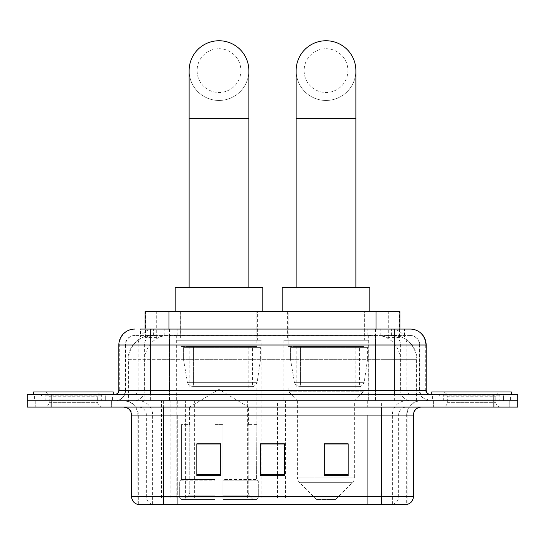<?xml version="1.0" encoding="UTF-8"?>
<svg xmlns="http://www.w3.org/2000/svg" width="545" height="545" viewBox="0 0 545 545"><rect width="100%" height="100%" fill="white"/><g stroke="black" fill="none" stroke-linecap="round" stroke-linejoin="round"><path stroke-width="0.41" stroke-dasharray="2.73 2.04" d="M161.518 497.885L285.464 497.885L161.518 497.885L161.518 400.739L285.464 400.739L161.518 400.739M368.209 340.223L283.809 340.223L368.209 340.223L368.209 400.739L283.809 400.739L368.209 400.739M283.809 340.223L283.809 400.739M261.191 340.223L176.791 340.223L261.191 340.223L261.191 497.885L176.791 497.885L261.191 497.885M176.791 340.223L176.791 497.885M392.332 335.447L384.579 335.447L396.474 335.734C399.471 336.626 400.486 337.198 399.526 337.437L388.292 337.437L381.888 336.067L368.713 335.482L176.287 335.482L163.112 336.067L156.708 337.437L145.474 337.437L145.113 337.287L145.113 329.078M399.887 311.556L145.113 311.556M395.111 335.543A23.885 23.885 0 0 1 416.85 359.332L416.85 400.739L128.15 400.739L416.85 400.739M145.113 337.287L149.889 335.543L160.421 335.447L152.668 335.447M149.889 335.543A23.885 23.885 0 0 0 128.15 359.332L128.634 359.332L128.634 400.739M257.608 311.556L180.375 311.556L257.608 311.556L257.608 340.223L180.375 340.223L257.608 340.223M180.375 311.556L180.375 340.223M364.625 311.556L287.392 311.556L364.625 311.556L364.625 340.223L287.392 340.223L364.625 340.223M287.392 311.556L287.392 340.223M399.887 329.078L399.887 337.28L399.526 337.437L399.526 311.556M160.421 335.447L384.579 335.447M150.672 329.078L404.676 329.078L140.685 329.078L140.685 335.447L404.676 335.447L140.324 335.447L140.324 329.078L153.799 329.078A15.928 15.682 -90 0 0 138.117 344.999L138.117 390.39L118.824 390.39M410.256 335.447L134.744 335.447L410.256 335.447A9.558 9.558 0 0 1 419.807 344.999L419.807 390.39L138.117 390.39A3.978 3.924 90 0 1 134.199 394.369L430.162 394.369L134.199 394.369M118.824 344.999L419.807 344.999L125.193 344.999L125.575 344.999L125.575 390.39L125.193 390.39A10.348 10.348 0 0 1 114.838 400.739L430.162 400.739L114.838 400.739M503.417 394.369L439.713 394.369L503.417 394.369L503.417 400.739L439.713 400.739L503.417 400.739L503.417 395.963L439.713 395.963L503.417 395.963M439.713 394.369L439.713 395.963M105.287 394.369L41.584 394.369L105.287 394.369L105.287 400.739L41.584 400.739L105.287 400.739L105.287 395.963L41.584 395.963L105.287 395.963M41.584 394.369L41.584 395.963M493.865 407.108L27.25 407.108L27.25 394.369L517.75 394.369L517.75 400.739L493.865 400.739L517.75 400.739L517.75 407.108L493.865 407.108L493.865 400.739L51.135 400.739L493.865 400.739L493.865 394.369M27.25 400.739L51.135 400.739L27.25 400.739M375.512 329.078L375.512 344.999L425.693 344.999A15.928 15.682 90 0 0 410.01 329.078L153.799 329.078M140.324 335.447L140.685 335.447M111.657 400.739L111.657 407.108L35.214 407.108L111.657 407.108L35.214 407.108L111.657 407.108L111.657 400.739L35.214 400.739L35.214 407.108L35.214 400.739L111.657 400.739M509.786 400.739L509.786 407.108L433.343 407.108L509.786 407.108L433.343 407.108L509.786 407.108L509.786 400.739L433.343 400.739L433.343 407.108L433.343 400.739L509.786 400.739M112.447 395.963L34.417 395.963L112.447 395.963L112.447 400.739L34.417 400.739L112.447 400.739M34.417 395.963L34.417 400.739M510.583 395.963L432.553 395.963L510.583 395.963L510.583 400.739L432.553 400.739L510.583 400.739M432.553 395.963L432.553 400.739M406.679 504.254L381.589 504.254L407.067 504.254L406.679 504.254L406.679 415.072L407.067 415.072A14.333 14.333 0 0 1 421.401 400.739L123.599 400.739L421.401 400.739M137.933 504.254L163.411 504.254L137.933 504.254L137.933 415.072L413.437 415.072M381.589 407.108L123.599 407.108L381.589 407.108M137.292 504.254L407.708 504.254M439.713 400.739L503.417 400.739L439.713 400.739M41.584 400.739L105.287 400.739L41.584 400.739M348.146 474.559L348.146 443.814L348.146 475.669L324.255 475.669L324.255 443.977L324.255 475.669L348.146 475.669L348.146 444.134L348.146 475.669L348.146 445.081L324.255 445.081L324.255 475.669L324.255 443.814L348.146 443.814L324.255 443.814L348.146 443.814L348.146 474.559L324.255 474.559M220.745 474.559L220.745 443.814L220.745 475.669L196.854 475.669L196.854 443.977L196.854 475.669L220.745 475.669L220.745 444.134L220.745 475.669L220.745 445.081L196.854 445.081L196.854 475.669L196.854 443.814L220.745 443.814L196.854 443.814L220.745 443.814L220.745 474.559L196.854 474.559M284.442 474.559L284.442 443.814L284.442 475.669L260.558 475.669L260.558 443.977L260.558 475.669L284.442 475.669L284.442 444.134L284.442 475.669L284.442 445.081L260.558 445.081L260.558 475.669L260.558 443.814L284.442 443.814L260.558 443.814L284.442 443.814L284.442 474.559L260.558 474.559M163.411 400.739L163.411 504.254L381.589 504.254L381.589 415.072L137.933 415.072C137.081 406.366 132.306 401.59 123.599 400.739M284.442 445.081L284.442 444.134L284.442 445.081L260.558 445.081L260.558 475.669L284.442 475.669L284.442 445.081M220.745 445.081L220.745 444.134L220.745 445.081L196.854 445.081L196.854 475.669L220.745 475.669L220.745 445.081M348.146 445.081L348.146 444.134L348.146 445.081L324.255 445.081L324.255 475.669L348.146 475.669L348.146 445.081M284.442 443.977L260.558 443.977M220.745 443.977L196.854 443.977M348.146 443.977L324.255 443.977M102.48 400.739L44.383 400.739L102.48 400.739A0.797 0.797 0 0 1 101.683 399.941L45.18 399.941L101.683 399.941L101.683 395.166A0.797 0.797 0 0 1 102.48 394.369L44.383 394.369L102.48 394.369M44.383 400.739A0.797 0.797 0 0 0 45.18 399.941L45.18 395.166A0.797 0.797 0 0 0 44.383 394.369M113.244 394.369L33.62 394.369L113.244 394.369M44.383 407.108L102.48 407.108L44.383 407.108A4.776 4.776 0 0 0 49.166 402.333L49.166 396.76L97.705 396.76L49.166 396.76A4.776 4.776 0 0 0 44.383 391.978L102.48 391.978L44.383 391.978M102.48 407.108A4.776 4.776 0 0 1 97.705 402.333L97.705 396.76A4.776 4.776 0 0 1 102.48 391.978M33.62 391.978L113.244 391.978M218.988 100.464A29.859 29.859 0 0 0 248.854 70.605A29.859 29.859 0 0 1 218.988 100.464A29.859 29.859 0 0 0 248.854 70.605A29.859 29.859 0 0 0 218.988 40.746A29.859 29.859 0 0 0 189.129 70.605A29.859 29.859 0 0 0 218.988 100.464A29.859 29.859 0 0 1 189.129 70.605M218.988 48.709A21.895 21.895 0 0 1 240.89 70.605A21.895 21.895 0 0 1 218.988 92.507A21.895 21.895 0 0 1 197.092 70.605A21.895 21.895 0 0 1 218.988 48.709M189.129 287.671L248.854 287.671L189.129 287.671M189.531 424.63L189.531 407.108L248.452 407.108L218.988 389.409L189.531 407.108L248.452 407.108L248.452 424.63M248.179 493.048L248.179 424.63L248.179 493.048L249.358 495.861L252.996 499.479L222.973 499.479L256.681 499.479L222.973 499.479L222.973 497.885L258.282 497.885L222.973 497.885L222.973 480.84L258.282 480.84L222.973 480.84L222.973 479.566L257.002 479.566L222.973 479.566L222.973 499.479L256.681 499.479L258.282 497.885L258.282 480.84L256.606 479.566L256.811 424.63L256.606 479.566L258.282 480.84L258.282 497.885L256.681 499.479L252.996 499.479L249.358 495.861L248.179 493.048L222.973 493.048L222.973 499.479L222.973 424.63L222.973 493.048L248.179 493.048M215.009 424.63L222.973 424.63L215.009 424.63L215.009 479.566L181.376 479.566L215.009 479.566L215.009 424.63L215.009 493.048L215.009 424.63L222.973 424.63L222.973 479.566L222.973 424.63L215.009 424.63M189.796 424.63L189.796 493.048L188.625 495.861L184.987 499.479L215.009 499.479L215.009 493.048L215.009 499.479L181.301 499.479L215.009 499.479L215.009 497.885L215.009 499.479L181.301 499.479L179.7 497.885L215.009 497.885L179.7 497.885L179.7 480.84L215.009 480.84L215.009 497.885L215.009 480.84L179.7 480.84L180.981 479.566L215.009 479.566L215.009 480.84L215.009 479.566L180.981 479.566L181.376 479.566L181.376 424.63L181.376 479.566L179.7 480.84L179.7 497.885L181.301 499.479L184.987 499.479L188.625 495.861L189.796 493.048L189.796 424.63L181.172 424.63L189.796 424.63M181.172 387.999L256.811 387.999L181.172 387.999L181.172 424.63M256.811 387.999L256.811 424.63M189.129 346.593L248.854 346.593L189.129 346.593L189.129 387.999L248.854 387.999L189.129 387.999M248.854 346.593L248.854 387.999M181.172 311.556L256.811 311.556L181.172 311.556L181.172 346.593L256.811 346.593L181.172 346.593M256.811 311.556L256.811 346.593M262.785 311.556L175.197 311.556L262.785 311.556M175.197 287.671L262.785 287.671M256.606 424.63L248.179 424.63L256.606 424.63M260.394 347.39L183.604 347.39L260.394 347.39L260.394 360.129L183.604 360.129L183.604 347.39L183.604 360.129L187.439 382.318C188.386 385.049 190.362 386.412 193.366 386.405L252.437 386.405L193.373 386.405L193.373 347.39L193.366 386.405C190.375 386.419 188.4 385.056 187.439 382.318L183.604 360.129L260.394 360.129L257.172 382.318L187.439 382.318L257.172 382.318C255.115 385.765 253.534 387.127 252.444 386.405L252.437 347.39L193.373 347.39L252.437 347.39M326.012 100.464A29.859 29.859 0 0 0 355.871 70.605A29.859 29.859 0 0 1 326.012 100.464A29.859 29.859 0 0 0 355.871 70.605A29.859 29.859 0 0 0 326.012 40.746A29.859 29.859 0 0 0 296.146 70.605A29.859 29.859 0 0 0 326.012 100.464A29.859 29.859 0 0 1 296.146 70.605M326.012 48.709A21.895 21.895 0 0 1 347.908 70.605A21.895 21.895 0 0 1 326.012 92.507A21.895 21.895 0 0 1 304.11 70.605A21.895 21.895 0 0 1 326.012 48.709M296.146 287.671L355.871 287.671L296.146 287.671M335.563 499.479L316.454 499.479L299.675 482.7L352.343 482.7L299.675 482.7A7.964 7.964 0 0 1 297.345 477.066L354.672 477.066A7.964 7.964 0 0 1 352.343 482.7L335.563 499.479L316.454 499.479M354.672 400.739L297.345 400.739L297.345 477.066L354.672 477.066L354.672 400.739L363.828 391.181L288.189 391.181L363.828 391.181L363.828 387.999L288.189 387.999L288.189 391.181L297.345 400.739L354.672 400.739M296.146 346.593L355.871 346.593L296.146 346.593L296.146 387.999L355.871 387.999L296.146 387.999M355.871 346.593L355.871 387.999M288.189 311.556L363.828 311.556L288.189 311.556L288.189 346.593L363.828 346.593L288.189 346.593M363.828 311.556L363.828 346.593M369.803 311.556L282.215 311.556L369.803 311.556M282.215 287.671L369.803 287.671M288.189 387.999L363.828 387.999M367.412 347.39L290.621 347.39L367.412 347.39L367.412 360.129L290.621 360.129L290.621 347.39L290.621 360.129L294.457 382.318C295.404 385.049 297.386 386.412 300.39 386.405L359.455 386.405L300.39 386.405L300.39 347.39L300.39 386.405C297.393 386.419 295.417 385.056 294.457 382.318L290.621 360.129L367.412 360.129L364.189 382.318L294.457 382.318L364.189 382.318C362.132 385.765 360.552 387.127 359.462 386.405L359.455 347.39L300.39 347.39L359.455 347.39M500.617 400.739L442.52 400.739L500.617 400.739A0.797 0.797 0 0 1 499.82 399.941L443.317 399.941L499.82 399.941L499.82 395.166A0.797 0.797 0 0 1 500.617 394.369L442.52 394.369L500.617 394.369M442.52 400.739A0.797 0.797 0 0 0 443.317 399.941L443.317 395.166A0.797 0.797 0 0 0 442.52 394.369M511.38 394.369L431.756 394.369L511.38 394.369M442.52 407.108L500.617 407.108L442.52 407.108A4.776 4.776 0 0 0 447.295 402.333L447.295 396.76L495.834 396.76L447.295 396.76A4.776 4.776 0 0 0 442.52 391.978L500.617 391.978L442.52 391.978M500.617 407.108A4.776 4.776 0 0 1 495.834 402.333L495.834 396.76A4.776 4.776 0 0 1 500.617 391.978M431.756 391.978L511.38 391.978M193.366 386.405L252.444 386.405L193.366 386.405M161.879 497.885L161.879 400.739M145.474 337.437L145.474 311.556M148.526 335.734A23.885 23.524 -90 0 0 128.634 359.332L416.85 359.332L384.995 359.332L384.995 400.739M416.366 400.739L416.366 359.332A23.885 23.524 90 0 0 396.474 335.734M160.005 335.447L160.005 359.332L128.15 359.332L128.15 400.739M368.713 335.482L368.713 400.739M381.888 336.067A23.885 23.524 90 0 1 400.078 359.332L400.078 400.739M176.287 335.482L176.287 400.739M163.112 336.067A23.885 23.524 -90 0 0 144.922 359.332L144.922 400.739M384.995 335.447L384.995 359.332L160.005 359.332L160.005 400.739M168.998 335.495L168.998 329.078M156.708 337.437L156.708 311.556M180.232 335.495L180.232 311.556M364.769 335.495L364.769 311.556M388.292 337.437L388.292 311.556M376.002 335.495L376.002 329.078M194.388 497.885L194.388 400.739M170.864 497.885L170.864 400.739M247.362 497.885L247.362 400.739M254.849 497.885L254.849 400.739M284.987 497.885L284.987 400.739M277.507 497.885L277.507 443.977M277.507 443.814L277.507 400.739M185.402 497.885L185.402 400.739M164.208 335.447L164.208 329.078M134.744 335.447C130.582 335.638 127.632 337.628 125.888 341.415L125.193 344.999L125.193 390.39L394.328 390.39L394.328 335.447M169.488 329.078L169.488 390.39L125.575 390.39A10.348 10.192 90 0 1 115.383 400.739M394.328 400.739L394.328 390.39L419.807 390.39L420.57 394.273L422.613 397.475L430.162 400.739M426.176 390.39L425.693 390.39L425.693 344.999L426.176 344.999M51.135 394.369L51.135 407.108M134.99 329.078A15.928 15.682 -90 0 0 119.307 344.999L119.307 390.39A3.978 3.924 90 0 1 115.383 394.369M391.201 329.078A15.928 15.682 90 0 1 406.883 344.999L406.883 390.39L375.512 390.39L375.512 394.369M429.617 394.369A3.978 3.924 -90 0 1 425.693 390.39L406.883 390.39A3.978 3.924 -90 0 0 410.801 394.369M134.99 335.447A9.558 9.408 -90 0 0 125.575 344.999L375.512 344.999L375.512 390.39L169.488 390.39L169.488 394.369M169.488 335.447L169.488 400.739M153.799 335.447A9.558 9.408 -90 0 0 144.391 344.999L144.391 390.39A10.348 10.192 90 0 1 134.199 400.739M150.672 335.447L150.672 400.739M410.01 335.447A9.558 9.408 90 0 1 419.425 344.999L419.425 390.39A10.348 10.192 -90 0 0 429.617 400.739M391.201 335.447A9.558 9.408 90 0 1 400.609 344.999L400.609 390.39A10.348 10.192 -90 0 0 410.801 400.739M375.512 335.447L375.512 400.739M153.601 335.447L153.601 329.078M177.132 335.447L177.132 329.078M367.868 335.447L367.868 329.078M391.399 335.447L391.399 329.078M404.315 335.447L404.315 329.078M380.792 335.447L380.792 329.078M392.986 504.254A7.964 7.841 90 0 0 398.633 496.611L177.731 496.611L177.731 415.072L367.269 415.072L367.269 504.254L367.269 415.072L406.679 415.072A14.333 14.115 -90 0 1 420.794 400.739M152.014 504.254A7.964 7.841 -90 0 1 146.367 496.611L146.367 415.072L177.731 415.072L177.731 504.254L177.731 496.611L131.563 496.611M131.563 415.072L146.367 415.072A7.964 7.841 90 0 0 138.525 407.108M137.687 504.254A7.964 7.841 -90 0 1 132.047 496.611L132.047 415.072A7.964 7.841 90 0 0 124.206 407.108M407.313 504.254A7.964 7.841 90 0 0 412.953 496.611L398.633 496.611L398.633 415.072A7.964 7.841 -90 0 1 406.475 407.108M413.437 496.611L412.953 496.611L412.953 415.072A7.964 7.841 -90 0 1 420.794 407.108M177.731 400.739L177.731 407.108M367.269 400.739L367.269 407.108M392.359 504.254L392.359 415.072A14.333 14.115 -90 0 1 406.475 400.739M407.067 504.254L407.067 415.072L381.589 415.072L381.589 400.739M138.321 504.254L138.321 415.072A14.333 14.115 90 0 0 124.206 400.739M152.641 504.254L152.641 415.072A14.333 14.115 90 0 0 138.525 400.739M101.683 395.166L45.18 395.166L101.683 395.166M49.166 402.333L97.705 402.333L49.166 402.333M248.854 118.381L189.129 118.381M189.796 493.048L215.009 493.048L189.796 493.048M249.358 495.861L222.973 495.861L249.358 495.861M188.625 495.861L215.009 495.861L188.625 495.861M355.871 118.381L296.146 118.381M499.82 395.166L443.317 395.166L499.82 395.166M447.295 402.333L495.834 402.333L447.295 402.333M285.464 497.885L285.464 400.739M404.676 335.447L404.676 329.078"/><path stroke-width="0.82" d="M145.113 329.078L145.113 311.556L399.887 311.556L399.887 329.078M140.685 329.078L410.01 329.078M140.324 329.078L150.672 329.078L150.672 344.999L118.824 344.999L118.824 390.39A3.978 3.978 0 0 1 114.838 394.369M134.744 329.078A15.928 15.928 0 0 0 118.824 344.999M410.256 329.078A15.928 15.928 0 0 1 426.176 344.999L426.176 390.39C426.415 392.809 427.743 394.13 430.162 394.369M51.135 394.369L27.25 394.369L27.25 400.739L51.135 400.739L27.25 400.739L27.25 407.108L51.135 407.108L51.135 400.739L493.865 400.739L51.135 400.739L51.135 394.369L493.865 394.369L493.865 400.739L517.75 400.739L493.865 400.739L493.865 407.108L51.135 407.108M493.865 407.108L517.75 407.108L517.75 394.369L493.865 394.369M413.437 496.611C413.219 500.426 411.305 502.974 407.708 504.254L381.589 504.254L381.589 496.611L413.437 496.611L413.437 415.072A7.964 7.964 0 0 1 421.401 407.108M131.563 496.611L163.411 496.611L163.411 504.254L381.589 504.254L137.292 504.254A7.964 7.964 0 0 1 131.563 496.611L131.563 415.072C131.086 410.235 128.436 407.578 123.599 407.108M348.146 475.669L348.146 443.814L324.255 443.814L324.255 475.669L348.146 475.669M220.745 475.669L220.745 443.814L196.854 443.814L196.854 475.669L220.745 475.669M284.442 475.669L284.442 443.814L260.558 443.814L260.558 475.669L284.442 475.669M284.442 443.977L260.558 443.977M220.745 443.977L196.854 443.977M348.146 443.977L324.255 443.977M113.244 394.369L113.244 391.978L33.62 391.978L33.62 394.369M189.129 287.671L189.129 70.605A29.859 29.859 0 0 1 218.988 40.746A29.859 29.859 0 0 1 248.854 70.605A29.859 29.859 0 0 0 218.988 40.746M248.854 287.671L248.854 70.605M262.785 311.556L262.785 287.671L175.197 287.671L175.197 311.556M296.146 287.671L296.146 70.605A29.859 29.859 0 0 1 326.012 40.746A29.859 29.859 0 0 1 355.871 70.605A29.859 29.859 0 0 0 326.012 40.746M355.871 287.671L355.871 70.605M369.803 311.556L369.803 287.671L282.215 287.671L282.215 311.556M511.38 394.369L511.38 391.978L431.756 391.978L431.756 394.369M168.998 329.078L168.998 311.556M376.002 329.078L376.002 311.556M150.672 394.369L150.672 390.39L426.176 390.39M118.824 390.39L150.672 390.39L150.672 344.999L394.328 344.999L394.328 394.369M426.176 344.999L394.328 344.999L394.328 329.078M381.589 407.108L381.589 415.072L131.563 415.072M413.437 415.072L381.589 415.072L381.589 496.611L163.411 496.611L163.411 407.108M284.442 474.559L260.558 474.559M220.745 474.559L196.854 474.559M348.146 474.559L324.255 474.559M189.129 118.381L248.854 118.381M296.146 118.381L355.871 118.381"/></g></svg>
